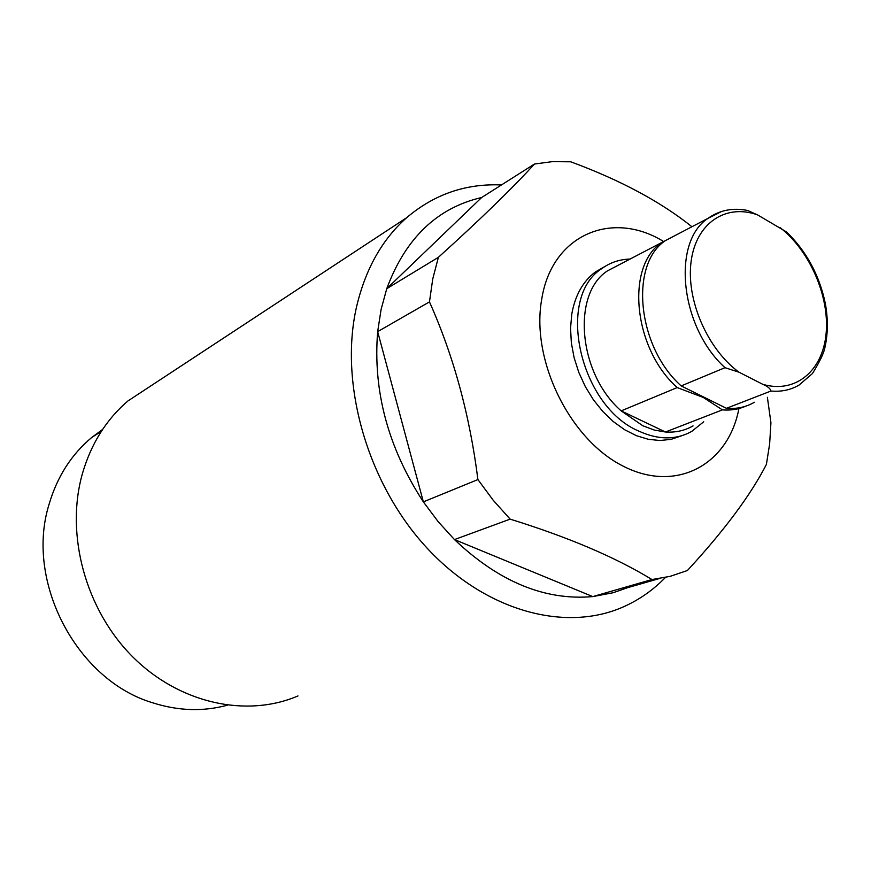 <?xml version="1.0" encoding="UTF-8"?>
<svg xmlns="http://www.w3.org/2000/svg" width="871" height="871" viewBox="0 0 871 871"><rect width="100%" height="100%" fill="white"/><g stroke="black" fill="none" stroke-linecap="round" stroke-linejoin="round"><path stroke-width="1.31" d="M155.136 383.066L127.906 400.976C106.153 419.615 90.932 444.014 82.255 474.183C65.281 534.761 85.565 609.678 132.534 656.669C179.513 703.735 246.689 717.954 297.969 695.94M665.4 577.462C653.49 589.765 639.804 599.422 624.333 606.445C566.564 632.782 486.192 611.932 427.051 548.088C367.91 484.396 339.146 384.928 356.283 308.018C365.08 269.76 381.868 239.656 406.637 217.717C434.183 194.309 465.789 183.389 501.456 184.957M481.663 197.499L534.456 164.031C512.562 188.147 480.531 219.242 438.374 257.337L386.757 288.671C405.472 238.229 437.111 207.842 481.663 197.499L386.757 288.671L381.084 309.488L377.666 331.633L429.468 301.889C453.628 355.978 469.774 415.206 477.907 479.573L423.36 501.87C388.063 447.672 372.842 390.927 377.666 331.633L423.36 501.87L438.167 521.664L454.466 539.585L510.134 519.138L493.269 500.324L477.907 479.573M738.924 408.553C728.428 464.559 676.277 493.596 622.983 466.05C569.536 439.322 530.679 359.756 541.718 299.254C551.811 234.604 612.041 209.759 663.354 241.365M510.134 519.138C568.273 537.167 615.557 557.298 651.965 579.542L670.224 576.33L687.415 570.505C724.324 530.493 750.65 495.131 766.404 464.406L769.637 443.949L770.933 422.762L767.373 397.263M691.933 226.754C660.73 201.745 620.337 180.101 570.745 161.799L552.388 161.636L534.456 164.031M438.374 257.337L432.756 278.905L429.468 301.889M102.615 429.436L91.684 437.525C71.368 454.52 57.17 476.775 49.081 504.287C24.824 581.436 76.67 680.24 152.61 702.766C178.207 710.954 203.095 711.77 227.277 705.227M681.416 435.838L671.095 439.343L659.957 440.519L648.296 439.3L636.418 435.685L624.659 429.751L613.358 421.629L602.83 411.537L593.38 399.745L585.301 386.593L578.812 372.44L574.12 357.72L571.343 342.826L570.549 328.215L571.746 314.289C575.056 295.487 582.906 281.398 595.307 272.024L604.866 266.504M659.129 578.627L627.675 587.653L613.206 592.716L592.759 596.591C544.996 600.805 498.898 581.806 454.466 539.585L592.759 596.591L651.965 579.542M703.681 421.804L691.759 431.395C676.157 440.062 658.639 440.029 639.194 431.287C579.672 406.605 555.535 297.686 601.774 268.627C610.135 262.53 619.553 259.34 630.049 259.068M693.055 425.886C684.813 430.644 675.613 432.68 665.455 432.005L654.219 430.034L642.874 425.788L621.175 410.883C578.398 373.735 571.441 294.246 607.392 270.903L619.847 264.403M745.761 406.169C738.597 409.316 730.813 410.557 722.407 409.882L665.455 432.005L621.175 410.883L677.213 387.573C633.315 348.64 625.411 266.21 661.677 242.552L674.241 235.987M677.213 387.573L703.322 397.47L722.407 409.882M754.395 402.26C746.088 407.105 736.779 409.12 726.447 408.314L681.198 385.918C637.224 346.854 629.243 264.218 665.531 240.538L678.106 233.972M681.198 385.918L725.01 367.682L739.054 372.233L762.833 384.34C767.689 386.376 770.389 388.608 770.933 391.035L726.447 408.314M786.655 232.024L757.628 214.93L747.645 210.477C732.838 207.505 719.598 210.14 707.905 218.403L721.776 211.413M739.054 372.233C707.285 349.129 685.804 299.243 691.16 261.104C696.245 222.78 726.055 203.411 757.628 214.93M780.329 227.788C810.008 251.164 829.715 296.728 826.089 333.745C822.681 370.828 795.561 393.888 762.833 384.34M725.01 367.682C680.197 327.224 671.432 242.29 707.905 218.403L665.531 240.538M786.644 232.024C806.459 251.327 819.35 275.138 825.327 303.446C828.114 319.015 827.994 333.626 824.968 347.268C824.042 352.777 819.872 361.53 812.447 373.55L799.088 385.047C790.748 389.947 781.363 391.939 770.933 391.035M127.906 400.976L406.637 217.717M91.684 437.525L101.395 431.287M601.774 268.627L595.307 272.024M661.677 242.552L607.392 270.903"/></g></svg>
